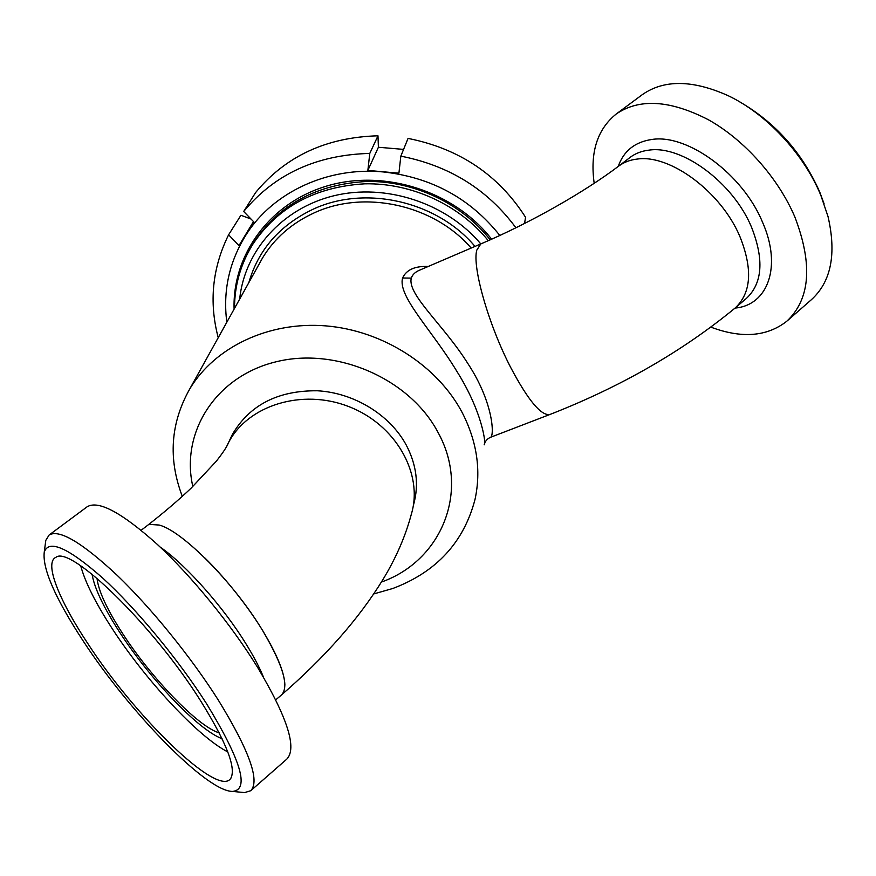 <?xml version="1.0" encoding="UTF-8"?>
<svg xmlns="http://www.w3.org/2000/svg" width="876" height="876" viewBox="0 0 876 876"><rect width="100%" height="100%" fill="white"/><g stroke="black" fill="none" stroke-linecap="round" stroke-linejoin="round"><path stroke-width="1.31" d="M227.793 751.926C197.888 736.694 144.923 679.338 111.712 627.862C95.396 602.688 85.06 582.003 80.701 565.819M200.615 700.833C226.753 742.914 236.728 768.876 230.541 778.709C217.259 797.171 134.773 716.185 87.633 643.28C58.703 599.666 43.888 562.304 56.02 557.267C70.562 545.255 153.092 625.059 200.615 700.833M83.198 641.013C55.352 598.45 42.366 568.863 44.238 552.241C48.618 538.992 68.186 547.664 102.941 578.259C136.426 608.886 178.507 659.716 206.703 703.932C241.031 760.313 249.693 789.484 232.666 791.422C206.659 791.751 129.33 711.849 83.198 641.013M45.311 544.062L45.793 540.382L49.111 535.017C59.261 529.005 81.983 542.485 117.296 575.433C151.209 608.021 191.023 657.055 218.223 699.946C249.331 750.677 260.172 780.943 250.733 790.721L244.601 792.594L241.699 792.309M86.91 506.952L87.118 506.799C98.342 499.988 121.775 512.548 157.417 544.489C191.592 576.134 231.045 624.402 257.445 667.118C287.558 717.718 297.303 748.411 286.715 759.207L251.018 790.47M149.599 524.428L159.169 525.042C182.35 530.878 234.133 583.044 262.811 630.851C283.134 665.442 289.365 686.806 281.492 694.953L275.765 699.825M219.186 732.851C197.954 726.741 150.606 677.236 122.103 632.746C106.773 608.94 98.419 590.796 97.017 578.324M222.077 738.698C198.283 730.058 149.04 678.013 119.059 631.322C103.324 606.937 94.334 587.905 92.068 574.24M204.305 557.41C224.814 577.317 247.623 605.82 262.822 630.851C277.188 654.755 284.547 672.867 284.897 685.196M824.053 203.703L819.717 191.986C802.164 152.49 775.227 122.301 738.895 101.397M787.404 320.704L811.165 299.888C831.061 282.017 836.679 254.248 828.028 216.569L820.9 195.523C803.883 153.826 766.292 113.661 727.967 95.593C692.478 79.738 663.877 79.453 642.163 94.75L641.692 95.101M710.885 327.131C741.589 338.662 766.872 336.723 786.714 321.306C810.212 299.307 812.972 264.618 794.97 217.226C778.282 177.894 744.272 139.766 708.323 119.705C670.129 100.072 639.436 98.167 616.244 113.989C597.268 129.309 589.909 152.413 594.191 183.303M239.685 299.066C244.492 251.182 281.864 208.455 333.789 195.786C385.648 183.073 446.256 202.893 480.815 243.922L476.796 250.109C472.011 266.556 488.392 324.47 510.664 367.427C528.108 400.343 541.171 416.034 549.865 414.501C620.591 386.885 682.327 351.418 735.052 308.089C751.312 293.022 752.922 269.184 739.902 236.553C721.189 191.877 670.03 154.187 637.399 159.049C630.326 159.815 624.161 162.104 618.905 165.947L630.271 157.275C635.483 153.355 641.747 150.979 649.061 150.124C681.846 145.044 732.96 182.427 751.455 227.004C764.255 259.548 762.536 283.375 746.297 298.508L735.205 307.958M488.271 240.681C459.418 204.918 411.687 182.843 364.832 183.818C315.25 186.741 277.9 206.911 252.781 244.327C240.593 264.125 234.505 285.477 234.516 308.396M251.478 246.463L254.248 241.82C279.532 204.196 317.112 184.08 367 181.463C414.085 180.806 461.816 203.528 490.177 239.838M524.549 223.468L525.556 217.292C498.543 174.948 459.374 148.657 408.052 138.408L400.825 156.147L398.919 173.185L367.865 170.415L378.399 147.256L403.584 149.391M367.865 170.415L369.781 153.42L377.983 135.802L378.399 147.256M377.983 135.802C326.463 137.236 285.675 156.147 255.617 192.545L243.692 211.488L254.215 222.329L238.984 245.619L253.482 221.584M238.984 245.619L228.614 234.79L240.911 215.277L250.996 219.022M218.234 337.698C208.838 302.165 212.31 267.859 228.614 234.79M226.829 322.215C222.745 290.722 229.293 261.376 246.474 234.177C273.257 192.293 327.602 166.593 383.316 171.937C431.594 177.346 470.423 198.524 499.813 235.458M243.692 211.488C274.56 174.171 316.586 154.811 369.781 153.42M234.1 309.129C232.26 254.872 269.928 202.553 327.58 185.8C385.09 168.893 454.721 191.516 491.6 239.192M400.825 156.147C449.279 165.63 487.636 189.501 515.909 227.782M381.41 582.058C441.34 560.936 470.697 491.118 437.956 432.295C409.848 378.848 336.68 346.754 276.269 361.744C215.638 376.253 180.368 432.569 192.829 486.519M373.756 593.928L392.776 588.497C436.368 572.05 463.798 542.332 475.044 499.32C481.263 470.412 476.993 441.537 462.254 412.673C437.496 365.642 382.834 330.515 325.741 325.872C268.625 321.251 214.883 347.126 189.862 388.747C170.491 422.988 167.984 458.86 182.317 496.374M413.614 504.565C419.111 484.658 416.593 464.707 406.07 444.723C389.667 414.633 353.959 392.776 317.353 390.773C277.977 390.422 249.66 404.953 232.425 434.365L229.972 439.544M549.865 414.501L490.582 437.277C494.425 436.226 493.681 402.653 467.718 363.321C443.398 324.602 407.022 294.544 411.293 278.108C412.486 274.615 415.246 271.976 419.571 270.18L419.648 270.136M428.233 266.457C414.841 265.965 406.3 269.808 402.599 278.01C397.43 296.318 432.043 330.164 456.779 371.216C483.125 412.935 486.366 445.895 484.165 444.789C484.986 441.329 487.122 438.821 490.571 437.277M160.242 547.128C185.854 564.757 223.533 607.123 246.353 644.451C253.81 656.551 259.504 667.435 263.457 677.104M735.063 308.078C767.705 305.308 782.345 266.742 762.492 222.132C742.651 173.886 687.211 133.645 651.821 139.481C634.87 141.967 623.657 150.957 618.215 166.462M475 246.419C436.894 200.954 364.657 184.726 312.633 209.452C279.608 225.373 258.343 249.759 248.839 282.609M189.862 388.747L262.537 257.949C274.451 238.36 291.456 223.435 313.542 213.175C363.912 189.326 433.642 204.535 471.189 248.05M281.525 694.92C325.292 656.901 359.061 618.489 382.845 579.704C396.018 558.056 405.555 536.101 411.446 513.818C423.48 473.73 395.722 424.586 348.79 406.595C302.034 388.188 247.448 405.435 228.373 442.917L226.457 446.88M402.599 278.01L411.293 278.108M231.067 777.932L230.541 778.709M232.666 791.422L244.601 792.594M44.238 552.241L45.793 540.382M49.111 535.017L87.118 506.799M141.145 530.265L147.288 525.578C163.878 512.624 178.518 500.119 191.187 488.096L216.252 461.291C222.986 452.717 227.037 446.585 228.373 442.917L232.425 434.365M642.163 94.75L616.244 113.989M252.781 244.327L254.248 241.82M618.905 165.936C584.577 191.997 530.484 222.8 480.804 243.933M480.65 243.999L419.593 270.169"/></g></svg>
